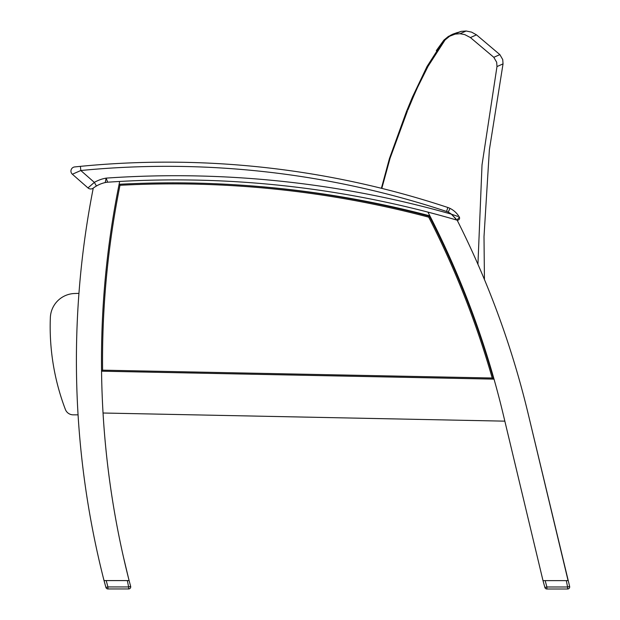 <?xml version="1.0" encoding="UTF-8"?>
<svg xmlns="http://www.w3.org/2000/svg" width="620" height="620" viewBox="0 0 620 620"><rect width="100%" height="100%" fill="white"/><g stroke="black" fill="none" stroke-linecap="round" stroke-linejoin="round"><path stroke-width="0.93" d="M345.51 197.548L349.316 198.206L345.51 197.548M281.837 188.674C279.155 188.387 279.155 188.387 281.837 188.674M290.144 189.596C292.826 189.906 292.826 189.906 290.144 189.596M243.621 185.333A1000.091 1000.091 0 0 1 429.861 215.853A890.584 890.584 0 0 0 427.939 212.118A890.584 890.584 0 0 1 503.207 414.315L543.004 580.638L568.083 580.638L528.287 414.323A890.584 890.584 0 0 0 457.157 220.178A1003.23 1003.23 0 0 0 119.675 181.458A890.584 890.584 0 0 0 119.032 184.636A1000.091 1000.091 0 0 1 119.032 184.636A1000.091 1000.091 0 0 0 119.032 184.636A1000.091 1000.091 0 0 1 119.032 184.636L119.032 184.636A890.584 890.584 0 0 1 119.675 181.458A1003.23 1003.23 0 0 0 106.632 182.272A31.248 31.248 0 0 0 93.256 188.116A890.584 890.584 0 0 0 104.028 580.591L129.115 580.591A890.584 890.584 0 0 1 101.556 371.186L494.024 379.13M378.386 203.779L378.386 203.779A1000.091 1000.091 0 0 0 243.838 185.349M103.517 578.553L105.919 587.419L107.934 586.939L106.183 580.591L127.34 580.591L128.627 586.939L130.68 586.45A2.093 2.093 0 0 1 128.627 588.954A2.093 2.093 0 0 0 130.68 586.45L129.115 580.591M128.596 578.553L123.411 556.876A890.584 890.584 0 0 1 103.036 413.013L504.843 421.15M568.083 580.638L528.287 414.323L569.648 586.497A2.093 2.093 0 0 1 567.595 589A2.093 2.093 0 0 0 569.648 586.497A2.093 2.093 0 0 1 567.595 589A2.093 2.093 0 0 0 569.648 586.497L567.602 586.985L567.595 589L546.902 589L567.595 589M345.433 197.532L349.238 198.191L345.433 197.532M403.969 209.421C401.341 208.808 401.341 208.808 403.969 209.421M281.79 188.666C279.108 188.387 279.108 188.387 281.79 188.666M78.942 293.376A1191.834 1191.834 0 0 0 74.602 293.508A25.079 25.079 0 0 0 50.352 317.595A232.872 232.872 0 0 0 65.348 409.363A8.362 8.362 0 0 0 73.191 414.834L78.066 414.834M457.382 32.651L461.264 31.372L466.147 31L471.611 32.139L476.493 34.852L499.86 54.614L493.807 57.311L496.682 62.271L496.984 66.573L482.019 164.897L477.935 264.283L482.019 164.897L496.984 66.573L503.037 63.876L489.374 149.808L484.003 236.654L484.437 279.519M492.613 374.201L493.024 377.076M482.228 340.76L482.43 342.736L482.228 340.76M407.387 111.12L390.081 158.24L381.812 188.387L390.089 158.208L407.387 111.12M407.813 110.112L413.416 96.689L407.813 110.112M427.909 66.611L417.516 87.428L427.909 66.611M428.079 66.278L445.098 39.928L440.216 46.422M465.899 31.109L460.048 33.728L455.157 34.108L460.048 33.728L464.76 34.604L470.41 37.564L493.807 57.311L499.86 54.614L502.735 59.574L503.037 63.876M461.264 31.372L451.484 35.294M445.098 39.928L449.663 36.216L455.157 34.108M413.416 96.689L417.516 87.428M470.41 37.564L476.493 34.852M123.411 556.876A890.584 890.584 0 0 1 103.036 413.013M406.511 111.43L389.414 158.619L381.393 188.286L389.422 158.588L406.511 111.43L412.478 96.976L406.937 110.43M453.708 34.294L448.454 36.379L443.904 40.106L436.302 50.639L443.904 40.106L427.01 66.518L412.478 96.976M451.259 35.038L457.692 32.511M454.979 33.728L457.296 32.573L452.817 34.154M74.695 166.935L76.71 166.726L74.695 166.935A4.177 4.177 0 0 0 72.37 174.236A4.177 4.177 0 0 1 74.695 166.935A4.177 4.177 0 0 0 72.37 174.236A4.177 4.177 0 0 1 74.695 166.935L80.406 166.354L74.695 166.935A4.177 4.177 0 0 0 72.37 174.236A4.177 4.177 0 0 1 74.695 166.935A4.177 4.177 0 0 0 72.37 174.236A4.177 4.177 0 0 1 74.695 166.935M107.531 181.815L106.136 178.126A35.425 35.425 0 0 0 94.341 182.389L87.978 187.93L72.37 174.236L80.809 170.516A888.282 888.282 0 0 1 446.547 211.467L447.857 207.499A16.717 16.717 0 0 1 450.027 208.39A16.717 16.717 0 0 0 447.857 207.499A892.459 892.459 0 0 0 80.406 166.354L77.717 166.625L80.406 166.354A892.459 892.459 0 0 1 381.812 188.387M87.978 187.93A4.177 4.177 0 0 0 93.248 188.124A4.177 4.177 0 0 1 87.978 187.93A4.177 4.177 0 0 0 93.248 188.124A4.177 4.177 0 0 1 87.978 187.93A4.177 4.177 0 0 0 93.248 188.124A4.177 4.177 0 0 1 87.978 187.93A4.177 4.177 0 0 0 93.248 188.124A4.177 4.177 0 0 1 87.978 187.93M543.004 580.638L544.887 587.466L546.902 586.985L545.15 580.638L566.316 580.638L567.602 586.985L546.902 586.985L546.902 589A2.093 2.093 0 0 1 544.887 587.466L543.004 580.638M104.028 580.591L105.919 587.419A2.093 2.093 0 0 0 107.934 588.954L128.627 588.954L128.627 586.939L107.934 586.939L107.934 588.954A2.093 2.093 0 0 1 105.919 587.419L104.028 580.591L105.919 587.419M457.816 216.419L451.36 214.156A1007.407 1007.407 0 0 0 106.136 178.118L105.315 182.148M446.547 211.467A12.54 12.54 0 0 1 448.167 212.133A17.965 17.965 0 0 1 451.36 214.156L456.917 220.108M456.002 218.876L451.36 214.156M96.433 186L94.341 182.389L80.809 170.516L80.406 166.354M459.304 217.047A2.093 2.093 0 0 1 457.018 220.139L459.304 217.047A22.149 22.149 0 0 0 450.027 208.39A22.149 22.149 0 0 1 459.304 217.047M80.809 170.516L75.353 172.91M492.203 378.006L493.59 379.084A887.747 887.747 0 0 0 429.443 216.279L428.722 217.163A886.701 886.701 0 0 1 492.203 378.006L102.587 370.163A886.701 886.701 0 0 1 119.986 185.287L119.117 184.287A887.747 887.747 0 0 0 101.556 371.186L102.587 370.163M101.556 371.186L493.59 379.084M429.443 216.279A1000.215 1000.215 0 0 0 119.117 184.287M448.167 212.133L450.027 208.39M119.986 185.287A999.169 999.169 0 0 1 428.722 217.163M457.296 32.573L450.097 35.526L452.972 34.077M452.468 34.332L451.647 34.743"/></g></svg>
